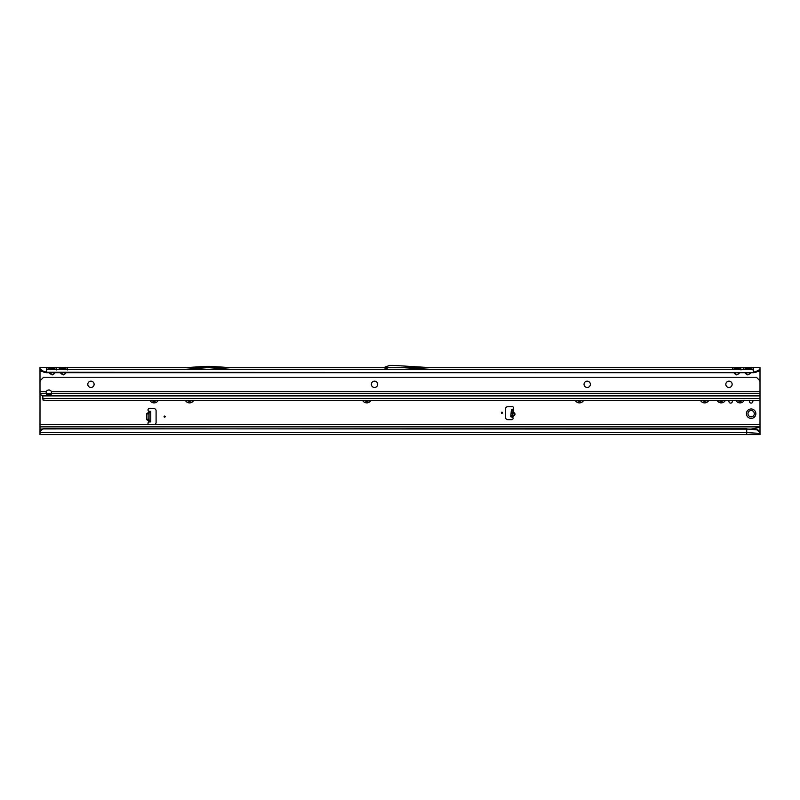 <?xml version="1.0" encoding="UTF-8"?>
<svg xmlns="http://www.w3.org/2000/svg" width="800" height="800" viewBox="0 0 800 800"><rect width="100%" height="100%" fill="white"/><g stroke="black" fill="none" stroke-linecap="round" stroke-linejoin="round"><path stroke-width="1.2" d="M512.85 412.05L513.35 412.1C515.7 413.74 515.57 415.16 512.97 416.37L512.93 416.04C515.26 415.03 515.37 413.82 513.25 412.42L512.48 416.32M512.42 416.95L510.77 416.8L511.36 410.04L513.47 408.76A1.38 1.38 0 0 0 512.26 406.7L507.78 406.7A2.22 2.22 0 0 0 505.56 408.92L505.56 417.45A2.22 2.22 0 0 0 507.78 419.66L511.71 419.66A1.38 1.38 0 0 0 512.72 417.33L513.02 410.19L513.47 408.76L513.35 412.1M61.3 372.69L61.07 373.65L60.39 372.69M60.74 372.69L63.26 374.7L65.45 373.65L63.26 374.94L61.07 373.65M59.14 369.41L65.22 369.43L55.92 369.26L56.47 369.91M46.65 372.69L753.35 372.69L46.65 372.26L43.14 371.11L43.61 372.08L46.65 372.69L46.65 367.6L54.38 367.6A1.99 1.63 -90 0 0 52.97 368.6L54.51 368.6A1.99 1.63 90 0 1 55.92 367.6L65.45 367.6A1.99 1.63 -90 0 0 64.04 368.6L65.58 368.6A1.99 1.63 90 0 1 66.99 367.6L67.52 369.26M64.04 368.6L60.94 368.6A1.99 1.63 -90 0 0 59.53 367.6L59.01 369.26M50.23 372.69L49.99 373.65L49.31 372.69M49.67 372.69L52.18 374.7L54.38 373.65L52.18 374.94L49.99 373.65M48.07 369.41L753.35 369.26L751.55 369.26L752.1 369.91M54.38 367.6L55.92 367.6L56.44 369.26M52.97 368.6L49.86 368.6A1.99 1.63 -90 0 0 48.45 367.6L47.93 369.26M734.78 372.69L734.55 373.65L733.87 372.69M734.22 372.69L736.74 374.7L738.93 373.65L736.74 374.94L734.55 373.65M738.7 369.43L734.78 369.43M65.45 367.6L738.93 367.6A1.99 1.63 -90 0 0 737.52 368.6L739.06 368.6A1.99 1.63 90 0 1 740.47 367.6L740.99 369.26M737.52 368.6L734.42 368.6A1.99 1.63 -90 0 0 733.01 367.6L732.48 369.26M745.86 372.69L745.62 373.65L744.94 372.69M745.3 372.69L747.82 374.7L750.01 373.65L747.82 374.94L745.62 373.65M749.77 369.43L745.86 369.43M738.93 367.6L750.01 367.6A1.99 1.63 -90 0 0 748.6 368.6L750.14 368.6A1.99 1.63 90 0 1 751.55 367.6L752.07 369.26M748.6 368.6L745.49 368.6A1.99 1.63 -90 0 0 744.08 367.6L743.56 369.26M207.87 367.6L185.88 369.26L230.19 369.26L208.2 367.6M746.43 413.68A4.71 4.71 0 0 1 751.14 408.97A4.71 4.71 0 0 1 755.85 413.68A4.71 4.71 0 0 1 751.14 418.39A4.71 4.71 0 0 1 746.43 413.68M754.3 413.68A3.16 3.16 0 0 0 751.14 410.52A3.16 3.16 0 0 0 747.98 413.68A3.16 3.16 0 0 0 751.14 416.84A3.16 3.16 0 0 0 754.3 413.68M729.25 400.39A1.72 1.72 0 0 0 730.65 403.1A1.72 1.72 0 0 0 732.04 400.39M749.74 400.39A1.72 1.72 0 0 0 751.14 403.1A1.72 1.72 0 0 0 752.54 400.39M165.17 416.62A0.55 0.55 0 0 0 164.62 416.06A0.55 0.55 0 0 0 164.06 416.62A0.55 0.55 0 0 0 164.62 417.17A0.55 0.55 0 0 0 165.17 416.62M502.46 412.74A0.55 0.55 0 0 0 501.91 412.18A0.55 0.55 0 0 0 501.35 412.74A0.55 0.55 0 0 0 501.91 413.29A0.55 0.55 0 0 0 502.46 412.74M148 409.97A1.38 1.38 0 0 0 148.78 411.21L149.94 411.35L148.97 411.35L148.78 422.02A1.38 1.38 0 0 0 149.38 424.65L153.87 424.65A2.22 2.22 0 0 0 156.09 422.43L156.09 410.8A2.22 2.22 0 0 0 153.87 408.58L149.38 408.58A1.38 1.38 0 0 0 148 409.97M149.11 411.35L150.77 411.35L150.77 421.88L148.78 422.02L148.78 420.73L147.01 419.9L148.78 420.73L149.11 419.9M149.11 413.33L149.11 412.5L147.01 413.33L148.78 412.5L148.97 411.35M512.97 416.37L512.72 417.33L511.14 416.84L512.49 416.95M760 426.86L760 400.39L46.98 400.39L43 400.04L42.77 396.22A1.11 1.09 180 0 0 42.73 395.94L40.97 394.79A3.32 2.35 180 0 1 40.01 393.31L40 426.86L760 426.86L760 434.62L40 434.62L40 426.86M51.44 391.74A2.77 2.77 0 0 0 46.28 391.74L46.09 393.31A2.77 1.96 180 0 0 48.86 395.28A2.77 1.96 180 0 0 51.63 393.32A2.77 1.96 180 0 0 51.63 393.31L51.44 391.74L760 391.74L760 369.44M43.61 372.08L40 369.91L40 391.74L46.28 391.74M725.38 400.39A4.71 4.71 0 0 1 717.08 400.39M744.22 400.39A4.71 4.71 0 0 1 735.91 400.39M708.77 400.39A4.71 4.71 0 0 1 700.46 400.39M583.6 400.39A4.71 4.71 0 0 1 575.29 400.39M370.92 400.39A4.71 4.71 0 0 1 362.62 400.39M193.69 400.39A4.71 4.71 0 0 1 185.38 400.39M158.25 400.39A4.71 4.71 0 0 1 149.94 400.39M40 369.91L40 367.6L760 367.6L760 369.92L756.39 372.08L753.35 372.69M756.39 372.08L756.86 371.11L753.35 372.26L753.35 367.6L750.01 367.6M753.35 369.84L753.35 369.26M65.45 369.26L67.54 369.91M732.62 369.41L230.19 369.26M185.88 369.26L65.22 369.43M733.23 369.41L740.47 369.26L741.02 369.91M743.7 369.41L740.25 369.41M744.31 369.41L751.32 369.41M388.51 367.6L384.31 369.13A2.22 2.22 0 0 1 383.55 369.26L429.58 369.26L402.41 367.6M54.38 369.26L55.92 369.26L54.14 369.43M760 367.6L760 368.86L758.41 371.1M40 424.65L760 424.65M751.14 429.09L760 427.28M760 432.6L755.98 429.12L758.47 430.26L760 432.57M746.71 434.62L746.71 432.6L40 432.6M755.98 429.12L43.13 428.75A3.32 3.27 180 0 0 41.44 429.8L40 431.5M43.55 428.63L43.13 429.03A3.32 3.27 180 0 0 41.44 430.09L40 431.78M746.71 428.63L43.55 428.92M756.15 429.8L746.71 428.92L746.71 432.6L760 433.4M718.98 400.39A3.16 3.16 0 0 0 723.48 400.39M737.81 400.39A3.16 3.16 0 0 0 742.31 400.39M702.37 400.39A3.16 3.16 0 0 0 706.86 400.39M577.2 400.39A3.16 3.16 0 0 0 581.7 400.39M364.52 400.39A3.16 3.16 0 0 0 369.02 400.39M187.29 400.39A3.16 3.16 0 0 0 191.79 400.39M151.84 400.39A3.16 3.16 0 0 0 156.34 400.39M429.63 367.6L393.47 365.39A2.22 2.22 0 0 0 393.34 365.38L390.13 365.38A2.22 2.22 0 0 0 389.37 365.52L383.74 367.57A0.55 0.55 0 0 1 383.55 367.6M230.24 367.6L209.48 366.33A2.22 2.22 0 0 0 209.35 366.33L206.72 366.33A2.22 2.22 0 0 0 206.59 366.33L185.83 367.6M745.62 367.6A1.99 1.63 -90 0 1 747.03 368.6M734.55 367.6A1.99 1.63 -90 0 1 735.96 368.6M49.99 367.6A1.99 1.63 -90 0 1 51.4 368.6M61.07 367.6A1.99 1.63 -90 0 1 62.48 368.6M758.47 430.26L758.54 430.99M756.86 371.11L758.59 370.09M40 368.87L43.14 371.11M41.59 371.1L41.42 370.09M148.97 421.88L149.94 421.88M150.77 421.88L149.11 421.88M513.02 410.19L511.36 410.04M513.31 409.24L512.69 409.19M147.01 419.9L146.61 419.32L149.05 419.32L149.05 413.91L146.88 413.91L146.88 419.32L149.11 419.32M149.11 413.91L146.61 413.91L146.61 419.32M46.18 392.64A2.77 1.96 180 0 0 48.86 394.1A2.77 1.96 180 0 0 51.54 392.64M94.11 384.33A3.16 3.16 0 0 0 90.95 381.17A3.16 3.16 0 0 0 87.8 384.33A3.16 3.16 0 0 0 90.95 387.48A3.16 3.16 0 0 0 94.11 384.33M377.68 384.33A3.16 3.16 0 0 0 374.52 381.17A3.16 3.16 0 0 0 371.37 384.33A3.16 3.16 0 0 0 374.52 387.48A3.16 3.16 0 0 0 377.68 384.33M590.36 384.33A3.16 3.16 0 0 0 587.2 381.17A3.16 3.16 0 0 0 584.04 384.33A3.16 3.16 0 0 0 587.2 387.48A3.16 3.16 0 0 0 590.36 384.33M732.14 384.33A3.16 3.16 0 0 0 728.98 381.17A3.16 3.16 0 0 0 725.83 384.33A3.16 3.16 0 0 0 728.98 387.48A3.16 3.16 0 0 0 732.14 384.33M40 392.97L40 382.22A3.32 3.32 0 0 1 40.97 379.87L43.61 377.24L756.39 377.24L759.03 379.87A3.32 3.32 0 0 1 760 382.22L760 400.39L46.98 400.39L760 400.39M51.21 393.19L48.1 394.03M46.09 393.31A2.77 1.96 180 0 0 46.09 393.32L40.01 393.31M44.45 400.17L46.98 400.39M510.87 415.7L512.52 415.85M65.22 372.69L65.22 373.49L65.78 372.69M54.14 372.69L54.14 373.49L54.7 372.69M738.7 372.69L738.7 373.49L739.26 372.69M749.77 372.69L749.77 373.49L750.33 372.69M147.01 413.33L146.61 413.91M757.89 371.48L760 371.48M750.69 372.69L750.01 373.65M739.61 372.69L738.93 373.65M66.13 372.69L65.45 373.65M55.06 372.69L54.38 373.65M40 371.48L42.11 371.48M46.65 369.41L753.35 369.41M40 429.09L42.3 429.09M150.77 420.77L149.11 420.77M150.77 412.46L149.11 412.46M511.13 412.68L512.79 412.82M511.06 413.52L512.71 413.67M42.77 398.56L760 398.56M42.73 395.94L760 395.94M51.63 393.31L760 393.31M760 395.64L42.17 395.64"/></g></svg>

